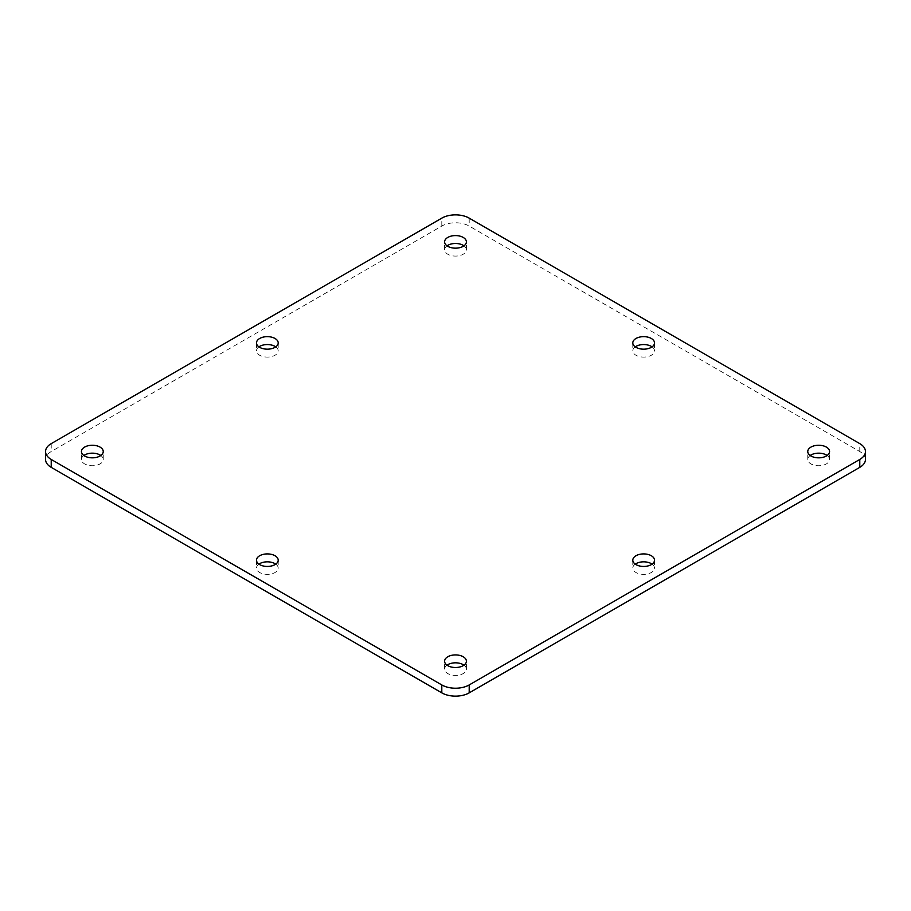 <?xml version="1.0" encoding="UTF-8"?>
<svg xmlns="http://www.w3.org/2000/svg" width="911" height="911" viewBox="0 0 911 911"><rect width="100%" height="100%" fill="white"/><g stroke="black" fill="none" stroke-linecap="round" stroke-linejoin="round"><path stroke-width="0.68" stroke-dasharray="4.55 3.42" d="M258.929 564.137A10.852 6.263 0 0 0 256.492 568.088A10.852 6.263 0 0 0 259.669 572.518A10.852 6.263 0 0 0 271.489 573.873A10.852 6.263 0 0 0 278.197 568.088A10.852 6.263 0 0 0 275.76 564.137M635.24 564.137A10.852 6.263 0 0 0 632.803 568.088A10.852 6.263 0 0 0 635.98 572.518A10.852 6.263 0 0 0 647.812 573.873A10.852 6.263 0 0 0 654.508 568.088A10.852 6.263 0 0 0 652.071 564.137M635.24 346.863A10.852 6.263 0 0 0 632.803 350.826A10.852 6.263 0 0 0 635.98 355.256A10.852 6.263 0 0 0 647.812 356.611A10.852 6.263 0 0 0 654.508 350.826A10.852 6.263 0 0 0 652.071 346.863M258.929 346.863A10.852 6.263 0 0 0 256.492 350.826A10.852 6.263 0 0 0 259.669 355.256A10.852 6.263 0 0 0 271.489 356.611A10.852 6.263 0 0 0 278.197 350.826A10.852 6.263 0 0 0 275.76 346.863M865.45 459.451A19.382 11.194 0 0 0 859.779 451.549L469.199 226.053A19.382 11.194 0 0 0 441.801 226.053L51.221 451.549A19.382 11.194 0 0 0 45.55 459.451M810.186 455.5A10.898 6.297 0 0 0 807.761 459.451A10.898 6.297 0 0 0 810.949 463.904A10.898 6.297 0 0 0 822.838 465.27A10.898 6.297 0 0 0 829.568 459.451A10.898 6.297 0 0 0 827.142 455.5M447.016 245.833A10.898 6.297 0 0 0 444.602 249.785A10.898 6.297 0 0 0 447.791 254.237A10.898 6.297 0 0 0 459.668 255.604A10.898 6.297 0 0 0 466.398 249.785A10.898 6.297 0 0 0 463.984 245.833M83.858 455.5A10.898 6.297 0 0 0 81.432 459.451A10.898 6.297 0 0 0 84.632 463.904A10.898 6.297 0 0 0 96.509 465.27A10.898 6.297 0 0 0 103.239 459.451A10.898 6.297 0 0 0 100.814 455.5M447.016 665.167A10.898 6.297 0 0 0 444.602 669.13A10.898 6.297 0 0 0 447.791 673.571A10.898 6.297 0 0 0 459.668 674.937A10.898 6.297 0 0 0 466.398 669.13A10.898 6.297 0 0 0 463.984 665.167M469.199 218.139L469.199 226.053M441.801 226.053L441.801 218.139M51.221 443.634L51.221 451.549M859.779 451.549L859.779 443.634M256.492 560.174L256.492 568.088M278.197 560.174L278.197 568.088M632.803 560.174L632.803 568.088M654.508 560.174L654.508 568.088M632.803 342.912L632.803 350.826M654.508 342.912L654.508 350.826M256.492 342.912L256.492 350.826M278.197 342.912L278.197 350.826M829.568 459.451L829.568 451.549M807.761 459.451L807.761 451.549M466.398 249.785L466.398 241.87M444.602 249.785L444.602 241.87M103.239 459.451L103.239 451.549M81.432 459.451L81.432 451.549M466.398 669.13L466.398 661.215M444.602 669.13L444.602 661.215"/><path stroke-width="1.37" d="M275.76 564.137A10.852 6.263 0 0 0 258.929 564.137M259.669 564.604A10.852 6.263 180 0 1 256.492 560.174A10.852 6.263 180 0 1 267.344 553.911A10.852 6.263 180 0 1 278.197 560.174A10.852 6.263 180 0 1 271.489 565.97A10.852 6.263 180 0 1 259.669 564.604M652.071 564.137A10.852 6.263 0 0 0 635.24 564.137M635.98 564.604A10.852 6.263 180 0 1 632.803 560.174A10.852 6.263 180 0 1 643.656 553.911A10.852 6.263 180 0 1 654.508 560.174A10.852 6.263 180 0 1 647.812 565.97A10.852 6.263 180 0 1 635.98 564.604M652.071 346.863A10.852 6.263 0 0 0 635.24 346.863M635.98 347.342A10.852 6.263 180 0 1 632.803 342.912A10.852 6.263 180 0 1 643.656 336.649A10.852 6.263 180 0 1 654.508 342.912A10.852 6.263 180 0 1 647.812 348.697A10.852 6.263 180 0 1 635.98 347.342M275.76 346.863A10.852 6.263 0 0 0 258.929 346.863M259.669 347.342A10.852 6.263 180 0 1 256.492 342.912A10.852 6.263 180 0 1 267.344 336.649A10.852 6.263 180 0 1 278.197 342.912A10.852 6.263 180 0 1 271.489 348.697A10.852 6.263 180 0 1 259.669 347.342M441.801 218.139A19.382 11.194 180 0 1 469.199 218.139L859.779 443.634A19.382 11.194 180 0 1 865.45 451.549A19.382 11.194 180 0 1 859.779 459.451L469.199 684.947A19.382 11.194 180 0 1 441.801 684.947L51.221 459.451A19.382 11.194 180 0 1 45.55 451.549A19.382 11.194 180 0 1 51.221 443.634L441.801 218.139M45.55 451.549L45.55 459.451A19.382 11.194 0 0 0 51.221 467.366L441.801 692.861A19.382 11.194 0 0 0 469.199 692.861L859.779 467.366A19.382 11.194 0 0 0 865.45 459.451L865.45 451.549M827.142 455.5A10.898 6.297 0 0 0 810.186 455.5M463.984 245.833A10.898 6.297 0 0 0 447.016 245.833M100.814 455.5A10.898 6.297 0 0 0 83.858 455.5M463.984 665.167A10.898 6.297 0 0 0 447.016 665.167M810.949 455.99A10.898 6.297 180 0 1 807.761 451.549A10.898 6.297 180 0 1 818.659 445.251A10.898 6.297 180 0 1 829.568 451.549A10.898 6.297 180 0 1 822.838 457.356A10.898 6.297 180 0 1 810.949 455.99M447.791 246.323A10.898 6.297 180 0 1 444.602 241.87A10.898 6.297 180 0 1 455.5 235.585A10.898 6.297 180 0 1 466.398 241.87A10.898 6.297 180 0 1 459.668 247.69A10.898 6.297 180 0 1 447.791 246.323M84.632 455.99A10.898 6.297 180 0 1 81.432 451.549A10.898 6.297 180 0 1 92.341 445.251A10.898 6.297 180 0 1 103.239 451.549A10.898 6.297 180 0 1 96.509 457.356A10.898 6.297 180 0 1 84.632 455.99M447.791 665.668A10.898 6.297 180 0 1 444.602 661.215A10.898 6.297 180 0 1 455.5 654.918A10.898 6.297 180 0 1 466.398 661.215A10.898 6.297 180 0 1 459.668 667.023A10.898 6.297 180 0 1 447.791 665.668M51.221 467.366L51.221 459.451M441.801 684.947L441.801 692.861M469.199 692.861L469.199 684.947M859.779 459.451L859.779 467.366"/></g></svg>
